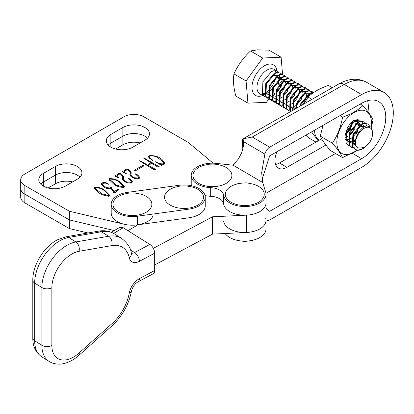 <?xml version="1.0" encoding="UTF-8"?>
<svg xmlns="http://www.w3.org/2000/svg" width="414" height="414" viewBox="0 0 414 414"><rect width="100%" height="100%" fill="white"/><g stroke="black" fill="none" stroke-linecap="round" stroke-linejoin="round"><path stroke-width="0.62" d="M153.33 248.348L212.527 216.801L212.527 234.127L246.573 232.471A21.217 12.249 0 0 0 266.016 220.264L266.016 202.938A21.217 12.249 180 0 1 259.728 211.642A21.217 12.249 180 0 1 237.346 214.411A21.217 12.249 180 0 1 223.632 203.833A14.148 8.166 0 0 0 210.69 196.288A21.217 12.249 180 0 1 205.054 195.563M212.527 234.127L154.67 264.96M127.952 230.707L137.95 224.786M212.527 216.801L246.573 215.145A21.217 12.249 0 0 0 266.016 202.938L266.016 194.29A21.217 12.249 0 0 0 265.684 192.137L262.693 182.47L261.653 172.736L264.872 154.08C265.84 150.955 267.444 148.657 269.685 147.182A28.292 16.332 180 0 1 270.037 146.98L361.639 94.589A44.562 25.849 -59.8 0 1 384.078 92.477A44.562 25.849 -59.8 0 1 393.3 112.872A44.562 25.849 -59.8 0 1 361.639 167.359L270.037 219.746A28.292 16.332 180 0 0 269.685 219.953L266.016 221.185M130.462 249.978L134.591 252.561L149.873 244.415L123.206 227.741L113.622 233.413M149.873 244.415A7.074 3.917 61.9 0 1 154.67 253.192L139.389 261.337A14.148 8.487 -58 0 1 129.23 257.658A35.366 21.217 122 0 0 111.827 245.595L79.043 251.298A28.292 16.974 122 0 0 72.657 253.585A28.292 16.974 122 0 0 51.864 287.766L51.864 345.519A28.292 16.974 122 0 0 79.043 353.018L111.827 323.784A35.366 21.217 122 0 0 129.23 293.169A14.148 8.487 -58 0 1 139.389 278.663L154.67 270.518L154.67 253.192M154.67 270.518A7.074 3.917 61.9 0 1 153.201 273.757L137.919 281.903A7.074 3.917 -118.1 0 0 139.389 278.663M111.356 232.311L119.791 227.317L123.206 227.741M204.666 194.373A21.217 12.249 0 0 0 179.117 185.286L127.507 192.375A21.217 12.249 0 0 0 111.195 204.293A21.217 12.249 0 0 0 137.324 216.212L188.934 209.127A21.217 12.249 0 0 0 205.246 197.209A21.217 12.249 0 0 0 204.666 194.373M111.195 204.293L111.195 212.956A21.217 12.249 0 0 0 137.324 224.874L188.934 217.79A21.217 12.249 0 0 0 205.246 205.872L205.246 197.209M252.581 184.002A19.453 11.23 180 0 1 252.649 184.018A19.453 11.23 180 0 1 263.34 197.68A19.453 11.23 180 0 1 240.995 205.308A19.453 11.23 180 0 1 225.459 195.522A19.453 11.23 180 0 1 236.937 184.018A19.453 11.23 180 0 1 236.989 184.007M140.186 193.995A19.453 11.23 180 0 1 140.274 194.021A19.453 11.23 180 0 1 151.074 207.466A19.453 11.23 180 0 1 129.375 215.383A19.453 11.23 180 0 1 113.125 205.742A19.453 11.23 180 0 1 124.557 194.021C125.338 194.031 127.02 192.712 134.866 193.033L140.274 194.021M191.791 186.911A19.453 11.23 180 0 1 191.884 186.931A19.453 11.23 180 0 1 202.684 200.376A19.453 11.23 180 0 1 180.985 208.299A19.453 11.23 180 0 1 164.736 198.658A19.453 11.23 180 0 1 176.167 186.931C176.949 186.947 178.631 185.627 186.476 185.943L191.884 186.931M222.727 165.905A19.453 11.23 180 0 1 228.947 181.373A19.453 11.23 180 0 1 202.151 184.965A19.453 11.23 180 0 1 193.038 174.641A19.453 11.23 180 0 1 204.583 165.16L209.567 164.213C217.997 163.794 219.467 165.196 220.295 165.16A19.453 11.23 180 0 1 222.727 165.905M345.411 134.881L350.104 130.012L352.899 122.389M352.242 122.539L349.494 129.66L345.473 134.043M355.735 124.469L352.976 131.688L348.955 136.071M348.086 136.687L345.726 137.872M358.338 121.794L354.622 121.364L353.375 121.902A11.318 6.567 120.2 0 0 352.656 122.275M359.864 126.451L359.885 125.784M359.838 124.997L359.487 123.46M357.639 121.369L358.172 121.876M358.979 123.413L359.274 125.432M323.029 125.338L320.281 136.134L332.426 143.218C337.436 135.569 340.82 126.896 342.569 117.193C350.994 114.285 357.763 110.409 362.876 105.565C367.896 111.294 371.286 116.091 373.045 119.956L371.322 127.383M371.016 127.026A24.343 14.123 120.2 0 0 371.42 122.497A24.343 14.123 120.2 0 0 354.115 112.53A24.343 14.123 120.2 0 0 336.836 142.302A24.343 14.123 120.2 0 0 357.261 150.153M363.606 125.675A13.439 7.794 -59.8 0 1 363.673 126.932A13.439 7.794 -59.8 0 1 363.673 127.181M355.471 140.812L352.816 142.328M351.346 142.804L348.743 142.871M348.184 142.721L344.997 139.213M362.923 123.393L362.297 122.047A13.439 7.794 -59.8 0 1 363.037 123.356M363.316 125.571L363.306 126.932M361.598 121.028L354.027 120.329C351.284 122.265 349.007 124.956 347.201 128.407M362.297 122.047L361.883 121.385M353.375 121.902L350.932 123.579M320.281 136.134C321.988 139.932 325.378 144.729 330.444 150.53L342.59 157.61C340.882 153.811 337.493 149.014 332.426 143.218M339.946 115.661L342.569 117.193M360.263 104.043L362.876 105.565M357.665 150.204L342.59 157.61M282.565 74.479L281.101 57.21L268.986 50.146L257.456 49.871L250.537 50.948C243.396 57.587 237.874 65.241 233.962 73.92C232.932 80.29 233.558 87.68 235.84 96.084L247.955 103.143L266.409 102.341L268.821 98.998M369.345 142.928A12.027 6.976 120.2 0 0 372.626 133.411A12.027 6.976 120.2 0 0 367.125 127.284A12.027 6.976 120.2 0 0 358.684 133.675A12.027 6.976 120.2 0 0 355.652 144.595C356.521 147.446 358.421 148.528 361.334 147.839C364.046 147.798 366.716 146.163 369.345 142.928L363.244 148.502L358.017 150.23A14.148 8.208 -59.8 0 0 359.01 150.168A14.148 8.208 -59.8 0 0 362.638 148.854L363.244 148.502M372.626 133.411L372.636 132.071L371.016 127.031L366.654 125.908C360.796 126.736 353.784 137.909 355.652 144.595M266.621 97.342L268.52 97.399M268.96 97.342L271.268 96.685M272.79 95.934L274.829 94.563M275.75 93.797L280.925 87.095L282.897 81.625M283.098 80.383L283.197 78.867M281.944 74.354L280.676 73.216L277.38 72.74L274.968 73.583L266.378 83.892L265.928 96.307L268.174 98.677L269.742 99.298M279.538 83.907L278.306 83.188L279.414 79.591M279.61 78.355L279.579 75.12M279.476 74.598L278.679 72.647M278.456 72.326L277.194 71.182L273.892 70.706L271.481 71.555L262.89 81.858L262.445 94.273L264.691 96.643L266.254 97.264M268.174 98.677L265.317 95.95L265.767 83.535L274.358 73.226L276.769 72.383L280.676 73.216M280.366 73.05L281.556 74.323M282.043 82.293L281.178 84.865L279.916 84.559M369.619 126.079L367.787 123.988L364.491 123.512L362.074 124.355L353.484 134.664L353.038 147.079L355.284 149.444L358.017 150.23M355.284 149.444L352.428 146.722L352.873 134.307L361.463 123.998L363.88 123.155L367.787 123.988M366.69 125.897L365.79 123.419M365.567 123.098L364.304 121.954L361.003 121.478L358.591 122.327L350.001 132.63L349.556 145.045L351.802 147.415L353.365 148.036M351.802 147.415L348.945 144.693L349.39 132.273L357.981 121.97L360.392 121.126L364.304 121.954M358.141 119.367L355.108 120.293L346.518 130.601L346.068 143.016L348.314 145.386L349.882 146.007M356.159 134.172L357.732 131.471M352.671 132.144L354.249 129.437M313.077 92.953L309.812 93.89L301.221 104.199L300.621 105.808M299.752 106.31L300.611 103.842L309.201 93.538L311.613 92.689L313.496 92.664M313.305 92.632L312.037 91.494L308.74 91.018L306.324 91.861L297.733 102.17L296.207 108.333M295.56 108.706L297.123 101.813L305.713 91.504L308.13 90.661L312.037 91.494M309.817 90.604L308.554 89.46L305.253 88.984L302.841 89.833L294.25 100.136L292.952 110.196M292.496 110.46L293.64 99.779L302.23 89.476L304.642 88.632L308.554 89.46M306.334 88.57L305.071 87.432L301.77 86.956L299.358 87.799L290.768 98.108L290.317 110.522L290.876 111.387M290.664 111.506L289.707 110.165L290.157 97.751L298.748 87.442L301.159 86.598L305.071 87.432M302.851 86.542L301.583 85.403L298.287 84.922L295.87 85.77L287.28 96.074L286.835 108.489L289.081 110.859L290.644 111.48M289.081 110.859L286.224 108.137L286.669 95.722L295.26 85.413L297.676 84.57L301.583 85.403M299.363 84.508L298.101 83.369L294.799 82.893L292.387 83.737L283.797 94.045L283.352 106.46L285.598 108.83L287.161 109.451M285.598 108.83L282.741 106.103L283.186 93.688L291.777 83.38L294.188 82.536L298.101 83.369M295.881 82.479L294.618 81.341L291.316 80.865L288.905 81.708L280.314 92.011L279.869 104.431L282.11 106.796L283.678 107.417M282.11 106.796L279.259 104.074L279.704 91.66L288.294 81.351L290.706 80.507L294.618 81.341M292.398 80.445L291.13 79.307L287.834 78.831L285.422 79.674L276.826 89.983L276.381 102.398L278.627 104.768L280.19 105.389M278.627 104.768L275.771 102.041L276.216 89.626L284.811 79.322L287.223 78.474L291.13 79.307M288.91 78.417L287.647 77.278L284.346 76.802L281.934 77.646L273.344 87.954L272.898 100.369L275.144 102.734L276.707 103.36M275.144 102.734L272.288 100.012L272.733 87.597L281.323 77.289L283.735 76.445L287.647 77.278M285.427 76.388L284.164 75.245L280.863 74.768L278.451 75.612L269.861 85.921L269.416 98.335L271.656 100.705L273.224 101.326M271.656 100.705L268.805 97.983L269.25 85.563L277.841 75.26L280.252 74.416L284.164 75.245M354.979 147.819L353.499 147.808M353.121 147.757L351.502 147.229M350.244 146.08L352.102 146.147M291.058 111.278L290.778 111.257M290.4 111.2L288.781 110.673M281.805 105.172L280.325 105.161M279.947 105.109L278.327 104.582M277.075 103.433L278.933 103.495M278.322 103.143L276.842 103.133M276.464 103.076L274.844 102.548M273.592 101.404L275.445 101.466M270.104 99.37L271.962 99.432M268.903 98.884L269.147 98.548M280.687 82.552L282.11 80.585M281.101 57.21L262.652 58.012L246.076 80.978L247.955 103.143M262.652 58.012L250.537 50.948M246.076 80.978L233.962 73.92M278.306 83.188L277.515 83.98L279.176 84.384M356.04 145.63L353.287 143.394L352.5 137.603M358.591 126.932L359.771 126.182L364.786 126.565M355.476 143.601L351.978 143.394M351.372 143.068L349.799 141.36L349.018 135.575M355.108 124.904L356.288 124.148L361.029 124.236M361.432 124.712L362.255 128.216M355.61 139.797L351.921 141.588M351.3 141.702L348.495 141.36M347.889 141.034L346.316 139.332L345.535 133.546M353.872 121.654L357.541 122.202M357.95 122.679L358.783 125.84M358.721 126.808L356.982 132.082L352.542 137.448M351.698 138.064L348.433 139.559M347.817 139.673L345.043 139.347M354.829 121.297L355.295 123.807M355.238 124.774L353.494 130.053L349.059 135.419M348.215 136.035L344.95 137.526M351.734 122.901L350.011 128.019L345.571 133.391M306.324 96.467L307.504 95.717L310.396 94.992M296.683 108.064L296.75 105.109M302.841 94.439L304.021 93.688L308.761 93.771M309.165 94.247L309.76 95.52M294.375 109.384L293.267 103.081M299.358 92.41L300.538 91.654L305.278 91.742M305.682 92.218L306.515 95.375M306.453 96.343L304.714 101.621L302.686 104.628M294.582 109.265L292.745 108.866M292.139 108.54L290.566 106.838L289.784 101.052M295.87 90.376L297.055 89.626L301.79 89.709M302.199 90.185L303.032 93.347M302.97 94.314L301.232 99.588L296.791 104.954M295.948 105.57L292.682 107.066M292.067 107.179L289.262 106.838M288.651 106.512L287.083 104.804L286.297 99.018M292.387 88.348L293.567 87.597L298.308 87.68M298.711 88.156L299.545 91.313M299.488 92.281L297.744 97.559L293.309 102.926M292.465 103.541L289.2 105.032M288.584 105.146L285.774 104.809M285.168 104.483L283.595 102.775L282.814 96.99M288.905 86.314L290.085 85.563L294.825 85.646M295.229 86.122L296.062 89.284M296.005 90.252L294.261 95.525L289.821 100.897M288.982 101.508L285.717 103.003M285.101 103.117L282.291 102.775M281.686 102.449L280.112 100.742L279.331 94.956M285.417 84.285L286.602 83.535L291.337 83.618M291.746 84.094L292.579 87.25M292.517 88.218L290.778 93.497L286.338 98.863M285.494 99.479L282.229 100.969M281.613 101.083L278.808 100.747M278.198 100.421L276.63 98.713L275.843 92.927M281.934 82.251L283.114 81.501L287.854 81.589M288.258 82.06L289.091 85.222M289.034 86.19L287.29 91.463L282.855 96.835M282.012 97.445L278.746 98.941M278.13 99.055L275.32 98.713M274.715 98.387L273.142 96.685L272.36 90.894M278.451 80.223L279.631 79.472L284.371 79.555M284.775 80.031L285.608 83.193M285.551 84.156L283.807 89.434L279.367 94.801M278.529 95.417L275.263 96.907M274.648 97.026L271.838 96.685M271.232 96.358L269.659 94.651L268.877 88.865M274.968 78.189L276.148 77.439L280.883 77.527M281.292 77.998L282.125 81.16M282.063 82.127L280.325 87.406L275.884 92.772M275.041 93.383L271.775 94.878M271.16 94.992L268.355 94.651M267.744 94.325L266.176 92.622L265.39 86.837M271.481 76.16L272.66 75.41L277.401 75.493M277.81 75.969L278.638 79.131M278.581 80.093L277.509 83.98M319.235 140.232A24.343 14.123 -59.8 0 1 314.459 130.239M318.175 140.838L311.763 132.175M305.993 135.078L308.021 137.469L315.97 142.1M322.439 127.186A13.439 7.794 -59.8 0 1 322.221 125.799M322.578 126.736L322.34 125.727M311.97 99.319L308.042 97.031L304.181 103.774M332.266 87.711L328.354 85.429C319.929 88.332 313.155 92.203 308.042 97.031M140.123 142.954A15.561 8.984 0 0 0 122.87 144.833L115.625 149.019M72.605 181.937A15.561 8.984 0 0 0 55.352 183.816L48.102 187.997M213.189 163.194L188.391 142.519L143.881 116.82A14.148 8.166 0 0 0 123.874 116.82L24.845 173.994A14.148 8.166 0 0 0 20.7 179.769L20.7 188.432A14.148 8.166 0 0 0 24.845 194.207A14.148 8.166 0 0 1 20.7 188.432L20.7 197.095A14.148 8.166 0 0 0 24.845 202.87L69.355 228.569L87.954 232.984M69.355 228.569L69.355 219.906L114.3 230.567L69.355 219.906L69.355 211.243L124.091 224.222A21.217 12.249 0 0 0 153.102 215.678M24.845 202.87L24.845 194.207L69.355 219.906L24.845 194.207L24.845 185.544L69.355 211.243M122.87 144.833L122.87 136.17A15.561 8.984 0 0 1 147.508 138.188A15.561 8.984 0 0 0 122.87 136.17L110.869 143.099A15.561 8.984 0 0 0 108.24 145.123A15.561 8.984 0 0 1 110.869 143.099L110.869 134.436A15.561 8.984 0 0 0 106.31 140.791A15.561 8.984 0 0 0 110.869 147.141A15.561 8.984 0 0 0 132.873 147.141L144.879 140.211A15.561 8.984 0 0 0 149.438 133.857A15.561 8.984 0 0 0 139.828 125.561A15.561 8.984 0 0 0 122.87 127.507L110.869 134.436M55.352 183.816L55.352 175.153A15.561 8.984 0 0 1 79.99 177.171A15.561 8.984 0 0 0 55.352 175.153L43.351 182.082A15.561 8.984 0 0 0 40.717 184.101A15.561 8.984 0 0 1 43.351 182.082L43.351 173.419A15.561 8.984 0 0 0 38.792 179.769A15.561 8.984 0 0 0 43.351 186.124A15.561 8.984 0 0 0 65.355 186.124L77.361 179.195A15.561 8.984 0 0 0 81.915 172.84A15.561 8.984 0 0 0 72.31 164.539A15.561 8.984 0 0 0 55.352 166.49L43.351 173.419M119.568 181.653L124.495 186.611L123.941 187.392C119.993 187.361 116.65 186.341 113.907 184.333L108.954 179.412L109.55 178.584C113.524 178.6 116.862 179.619 119.568 181.653L119.568 182.315M134.985 171.049L133.991 170.475L142.856 165.362L143.844 165.936L134.985 171.049M148.466 165.579L155.524 169.347L153.304 169.3L139.461 160.782L141.205 161.263L147.617 165.088L150.815 162.655L143.787 158.283L145.516 158.826L159.747 167.09L157.48 166.832L151.669 163.168L148.466 165.579L148.466 166.242M161.915 165.227L161.605 165.409L155.462 161.858L155.855 161.631C157.853 163.271 160.342 164.006 163.307 163.84L164.042 162.831L158.076 157.848C155.762 156.295 153.102 155.69 150.096 156.026L149.325 157.066L152.673 160.223L152.326 160.399L148.372 156.839L149.05 155.752C154.282 155.234 158.64 156.528 162.122 159.633L164.979 162.992L164.229 164.182L160.704 164.363L161.915 165.227M20.7 179.769A14.148 8.166 0 0 0 24.845 185.544M123.864 171.753L126.301 173.616L126.016 173.782L122.301 171.707L126.782 168.896L129.173 169.963L131.279 172.892L130.969 174.403C131.057 175.846 132.237 176.964 134.509 177.756L138.121 178.01L138.716 177.14L135.342 173.978L135.652 173.802L137.795 175.039L139.885 177.513L139.104 178.532C135.994 179.071 133.406 178.455 131.336 176.69L129.882 174.232L130.286 172.555L128.34 170.128L127.414 169.543L123.864 171.753L123.755 172.56M129.841 174.636L129.882 174.972M130.969 174.403L130.891 176.566M116.443 176.038L118.88 177.901L118.595 178.067L114.88 175.986L119.361 173.181L121.752 174.247L123.858 177.176L123.548 178.688C123.636 180.131 124.816 181.249 127.088 182.041L130.7 182.295L131.295 181.425L127.921 178.263L128.231 178.082L130.374 179.319L132.464 181.798L131.683 182.817C128.573 183.35 125.985 182.74 123.915 180.975L122.461 178.517L122.865 176.84L120.919 174.413L119.993 173.828L116.443 176.038L116.334 176.845M122.42 178.92L122.461 179.257M123.548 178.688L123.47 180.851M113.141 190.202L114.44 191.708L117.162 189.472L118.528 189.669L115.371 192.127L115.392 192.572L113.85 192.417L111.03 188.365C108.489 189.038 106.186 188.613 104.121 187.087L101.187 184.044L101.968 182.988C104.1 182.207 106.093 182.429 107.945 183.656L108.639 184.292C106.864 183.123 104.939 182.843 102.858 183.454L102.258 184.328L106.005 187.433L110.15 188.07L110.543 187.392L111.858 187.723L111.609 188.08L113.141 190.202L113.141 191.325M118.528 189.871L118.259 190.036M113.85 192.417L113.514 192.308M110.279 187.599L110.543 187.392L110.543 188.675M104.726 190.223L109.653 195.18L109.099 195.962C105.151 195.925 101.808 194.906 99.065 192.903L94.113 187.982L94.708 187.154C98.682 187.164 102.02 188.189 104.726 190.223L104.726 190.885M124.091 228.295L124.091 224.222M122.87 127.507L122.87 136.17L110.869 143.099L110.869 147.141M55.352 166.49L55.352 175.153L43.351 182.082L43.351 186.124M155.855 161.631L155.855 162.086M163.307 163.84L163.307 164.456M151.56 159.462L151.56 159.954M149.05 155.752L149.05 157.486L149.325 157.315M148.735 157.739L149.05 157.486M162.122 159.633L162.122 160.353M164.042 163.012L164.705 163.851M160.704 164.363L160.704 164.886M140.149 160.942L140.149 161.351M141.205 161.263L141.205 162.003M147.617 165.088L147.617 165.75M150.815 162.655L150.815 163.809M145.516 158.826L145.516 159.613M159.23 166.702L159.23 167.033M142.856 165.362L142.856 166.506M135.652 173.802L135.652 174.17M138.716 177.425L139.482 178.237M130.058 175.376L130.286 172.555M130.182 173.238L130.182 174.972M124.381 172.41L124.381 172.902M122.803 171.329L122.803 172.048M126.782 168.896L126.782 169.937M129.173 169.963L129.173 170.749M130.286 172.612L131.129 173.864M134.509 177.756L134.509 178.346M138.121 178.01L138.121 178.843M128.231 178.082L128.231 178.455M131.295 181.705L132.061 182.517M122.637 179.655L122.865 176.84M122.761 177.523L122.761 179.252M116.96 176.695L116.96 177.187M115.382 175.614L115.382 176.333M119.361 173.181L119.361 174.222M121.752 174.247L121.752 175.034M122.865 176.897L123.708 178.149M127.088 182.041L127.088 182.631M130.7 182.295L130.7 183.128M109.55 178.584L109.55 180.318L109.969 180.183M123.512 186.455L124.107 187.294M116.598 185.751L116.598 185.198L123.134 186.9L123.512 186.279L118.984 181.932C116.639 180.173 113.757 179.221 110.341 179.086L109.969 179.681L116.598 185.198M123.134 187.568L123.134 186.9M114.44 191.708L114.44 192.474M116.07 190.585L116.07 191.604M116.572 190.161L116.572 191.221M117.043 189.648L117.043 190.864M117.162 189.472L117.162 190.782M113.534 191.806L113.534 192.339M101.968 182.988L101.968 184.722L102.258 184.556M101.575 185.001L101.968 184.722M107.945 183.656L107.945 183.982M106.005 187.433L106.005 188.044M110.15 188.07L110.15 188.794M110.44 187.852L110.44 188.717M111.589 187.614L111.589 189.26M111.609 188.08L111.609 189.291M94.708 187.154L94.708 188.882L95.127 188.753M108.67 195.025L109.265 195.863M101.756 194.316L101.756 193.768L108.292 195.47L108.67 194.844L104.142 190.502C101.797 188.743 98.915 187.79 95.499 187.656L95.127 188.251L101.756 193.768M108.292 196.138L108.292 195.47M276.971 151.679A16.834 9.765 120.2 0 0 274.974 160.425A16.834 9.765 120.2 0 0 278.456 168.125A16.834 9.765 120.2 0 0 286.933 167.328L325.911 145.035M266.016 208.32L269.685 211.29A28.292 16.332 180 0 1 270.037 211.088L361.639 158.697A33.953 19.696 120.2 0 0 385.76 117.183A33.953 19.696 120.2 0 0 378.738 101.642A33.953 19.696 120.2 0 0 361.639 103.252L270.037 155.643A28.292 16.332 0 0 0 269.685 155.845L262.16 179.086M368.005 111.832A33.953 19.696 120.2 0 0 368.341 107.024A33.953 19.696 120.2 0 0 367.616 100.7M223.632 221.148A21.217 12.249 0 0 0 237.346 231.726A21.217 12.249 0 0 0 259.728 228.958A21.217 12.249 0 0 0 266.016 220.253A21.217 12.249 0 0 0 265.684 218.1M266.016 220.253L266.016 228.895A21.217 12.249 180 0 1 259.728 237.6A21.217 12.249 180 0 1 225.138 233.512M242.878 149.884L242.428 142.69C242.444 139.948 242.666 138.649 243.106 138.804L338.952 83.892A10.609 6.096 60.2 0 1 344.22 84.435L252.261 137.029L243.106 138.804L243.768 144.962L241.672 152.704L238.459 158.904L233.02 165.176A7.074 4.083 180 0 1 232.171 165.114L216.367 163.395A21.217 12.249 0 0 0 191.221 175.432A21.217 12.249 0 0 0 210.69 187.645A14.148 8.166 180 0 1 223.632 195.185A21.217 12.249 0 0 0 237.346 205.763A21.217 12.249 0 0 0 259.728 202.995A21.217 12.249 0 0 0 266.016 194.29M321.683 138.83L279.466 162.976A16.834 9.765 -59.8 0 1 275.6 164.451M233.02 165.176L262.693 182.47M191.413 185.72A21.217 12.249 180 0 1 191.221 184.08L191.221 175.432M265.943 193.307L335.547 153.501M32.799 280.268C32.608 265.245 43.817 246.837 57.334 239.846L65.836 236.829A7.074 4.984 80.1 0 1 68.646 237.45A35.366 21.217 122 0 0 60.661 240.311A35.366 21.217 122 0 0 34.672 283.036L34.672 340.789A35.366 21.217 122 0 0 41.907 356.925C35.759 352.578 32.722 346.275 32.799 338.021A7.074 4.083 0 0 0 34.672 340.789L41.871 345.292L41.871 287.539L34.672 283.036A7.074 4.083 0 0 1 32.799 280.268L32.799 338.021M51.864 287.766A7.074 4.083 0 0 1 41.871 287.539A35.366 21.217 -58 0 1 67.86 244.814A35.366 21.217 -58 0 1 75.845 241.952A7.074 4.984 80.1 0 1 79.043 251.298M246.573 215.145L246.573 232.471M111.827 245.595A7.074 4.984 80.1 0 0 108.628 236.249A42.44 25.461 -58 0 1 121.545 238.35L114.347 233.848A42.44 25.461 122 0 0 101.43 231.747L68.646 237.45L75.845 241.952L108.628 236.249L101.43 231.747A7.074 4.984 80.1 0 0 98.62 231.126L65.836 236.829M137.919 281.903C134.726 283.875 132.552 287.042 131.398 291.404C128.692 304.854 122.14 316.405 111.739 326.061L78.955 355.295C74.044 359.688 68.838 362.483 63.332 363.673C60.884 364.408 53.892 364.63 49.106 361.422A35.366 21.217 -58 0 1 41.871 345.292A7.074 4.083 0 0 0 51.864 345.519M131.316 253.016A7.074 4.243 122 0 0 134.591 252.561A7.074 3.917 61.9 0 1 139.389 261.337M131.398 291.404A7.074 3.157 -169.9 0 1 129.23 293.169M111.739 326.061A7.074 2.474 -131.7 0 0 111.827 323.784M78.955 355.295A7.074 2.474 -131.7 0 0 79.043 353.018M121.545 238.35C127.481 243.023 130.752 247.955 131.341 253.145A7.074 4.823 167.7 0 1 129.23 257.658M188.934 209.127L188.934 217.79M137.324 216.212L137.324 224.874M277.194 71.182L274.14 69.407A14.148 8.208 120.2 0 0 270.596 68.786A14.148 8.208 120.2 0 0 258.59 80.156A14.148 8.208 120.2 0 0 259.894 93.849L264.691 96.643M262.59 94.527A14.148 8.208 120.2 0 0 263.439 94.464A14.148 8.208 120.2 0 0 264.624 94.216M262.724 95.499A17.683 10.257 -59.8 0 1 260.054 96.224A17.683 10.257 -59.8 0 1 252.788 81.749A17.683 10.257 -59.8 0 1 269.002 64.123A17.683 10.257 -59.8 0 1 276.971 71.053M265.1 94.061A14.148 8.208 120.2 0 0 267.677 92.777M268.319 92.338A14.148 8.208 120.2 0 0 272.51 88.161M152.543 167.929L152.543 168.638M155.074 169.181L155.074 169.523M144.414 158.484L144.414 158.914M148.776 160.855L148.776 161.486M156.735 165.455L156.735 166.149M137.795 175.039L137.795 175.655M130.374 179.319L130.374 179.94M252.261 137.029L269.685 147.182M338.952 83.892C348.95 78.303 358.182 77.78 366.659 82.324A44.562 25.849 -59.8 0 0 344.22 84.435L361.639 94.589M243.453 141.598L264.872 154.08M270.037 211.088L270.037 219.746M270.037 146.98L270.037 155.643M243.706 143.844L243.706 146.163M210.69 187.645L210.69 196.288M223.632 195.185L223.632 203.833M352.485 153.361L361.639 158.697M286.933 167.328L279.466 162.976M49.106 361.422L41.907 356.925M98.62 231.126C104.395 230.112 109.638 231.017 114.347 233.848M252.654 184.018L247.893 183.097C246.889 182.46 237.569 183.454 236.937 184.018M238.95 240.674L244.746 241.491L250.636 240.674M348.314 145.386L347.703 145.029M275.253 70.618L275.895 72.595M276.04 74.758L275.9 76.492M275.693 77.703L274.772 80.901L272.8 85.056L268.526 90.516M267.77 91.199L264.934 93.176M264.432 93.429L262.367 94.123M164.042 162.831L164.042 164.565M149.325 157.066L149.325 158.8M138.716 177.14L138.716 178.874M131.295 181.425L131.295 183.159M109.969 181.415L109.969 179.681M123.512 188.008L123.512 186.279M102.258 184.328L102.258 186.062M95.127 189.985L95.127 188.251M108.67 196.578L108.67 194.844M366.659 82.324L384.078 92.477"/></g></svg>
